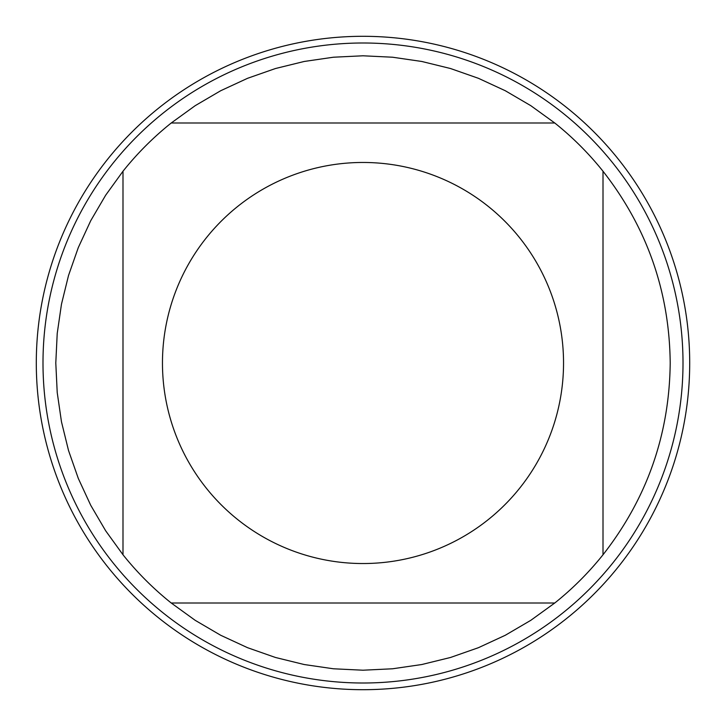 <?xml version="1.0" encoding="UTF-8"?>
<svg xmlns="http://www.w3.org/2000/svg" width="726" height="726" viewBox="0 0 726 726"><rect width="100%" height="100%" fill="white"/><g stroke="black" fill="none" stroke-linecap="round" stroke-linejoin="round"><path stroke-width="1.09" d="M683.003 363A320.003 320.003 0 0 1 363 683.003A320.003 320.003 0 0 1 42.997 363A320.003 320.003 0 0 1 363 42.997A320.003 320.003 0 0 1 683.003 363M563.539 363A200.539 200.539 0 0 0 296.68 173.75A200.539 200.539 0 0 0 206.329 488.181A200.539 200.539 0 0 0 563.539 363M554.764 122.993L530.797 105.669L505.278 90.723L478.434 78.308L450.528 68.525L421.806 61.474L392.539 57.218L363 55.793L333.461 57.218L304.194 61.474L275.472 68.525L247.566 78.308L220.722 90.723L195.203 105.669L171.236 122.993A307.207 307.207 0 0 0 122.993 171.236L105.669 195.203L90.723 220.722L78.308 247.566L68.525 275.472L61.474 304.194L57.218 333.461L55.793 363L57.218 392.539L61.474 421.806L68.525 450.528L78.308 478.434L90.723 505.278L105.669 530.797L122.993 554.764A307.207 307.207 0 0 0 171.236 603.007L195.203 620.331L220.722 635.277L247.566 647.692L275.472 657.475L304.194 664.526L333.461 668.782L363 670.207L392.539 668.782L421.806 664.526L450.528 657.475L478.434 647.692L505.278 635.277L530.797 620.331L554.764 603.007A307.207 307.207 0 0 0 603.007 554.764L603.007 171.236A307.207 307.207 0 0 0 554.764 122.993L171.236 122.993M122.993 171.236L122.993 554.764M171.236 603.007L554.764 603.007M603.007 554.764C647.029 498.417 669.436 434.502 670.207 363C669.436 291.498 647.029 227.583 603.007 171.236M36.3 363A326.7 326.7 0 0 1 363 36.3A326.7 326.7 0 0 1 689.7 363A326.7 326.7 0 0 1 363 689.7A326.7 326.7 0 0 1 36.3 363L36.3 363"/></g></svg>
